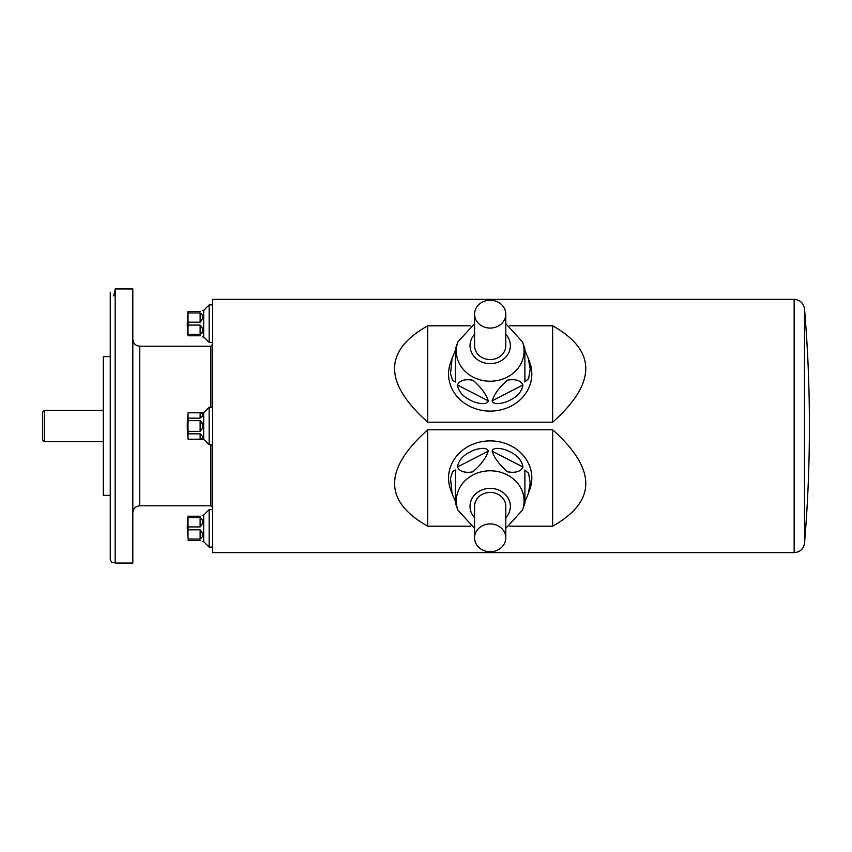<?xml version="1.0" encoding="UTF-8"?>
<svg xmlns="http://www.w3.org/2000/svg" width="852" height="852" viewBox="0 0 852 852"><rect width="100%" height="100%" fill="white"/><g stroke="black" fill="none" stroke-linecap="round" stroke-linejoin="round"><path stroke-width="1.28" d="M200.124 412.805C203.553 413.39 203.553 415.18 200.124 418.162L200.124 412.805L188.132 412.805L203.681 412.73L203.681 439.27L209.145 444.733L212.617 444.733M188.132 412.805A103.38 51.695 0 0 0 188.132 418.162L200.124 418.162M188.132 418.162L188.132 420.643A103.38 103.38 0 0 0 188.132 431.357L200.124 431.357L200.124 420.643L188.132 420.643M200.454 420.686L200.124 420.643C203.553 424.221 203.553 427.789 200.124 431.357M188.132 431.357L188.132 433.838A103.38 51.695 180 0 0 188.132 439.195L200.124 439.195L200.124 433.838L188.132 433.838M200.124 433.838C203.553 436.82 203.553 438.61 200.124 439.195M188.132 439.195L203.681 439.27M202.531 426L201.967 422.294M201.605 417.363L201.967 416.809M202.062 416.607L202.307 415.978M202.531 414.509L202.297 413.444M202.307 310.607L203.681 310.373L203.681 336.913L209.145 342.376L212.617 342.376M188.132 311.502L188.132 312.94A103.38 89.535 0 0 0 188.132 322.205L188.132 325.081A103.38 89.535 180 0 0 188.132 334.357L187.994 335.784A104.093 104.093 0 0 1 187.291 323.643L187.994 311.502L200.124 311.502C203.553 310.117 203.553 310.117 200.124 311.502L200.454 311.481M200.124 312.94C203.553 315.336 203.553 318.424 200.124 322.205L200.124 312.94L188.132 312.94M188.132 322.205L200.124 322.205M200.124 325.081C203.553 328.861 203.553 331.95 200.124 334.357L200.124 325.081L188.132 325.081M188.132 334.357L200.124 334.357M200.124 335.784C203.553 337.168 203.553 337.168 200.124 335.784L188.132 335.784M202.062 333.025L202.307 332.355M202.531 330.278L202.307 327.977M202.531 317.008L202.307 314.942M202.307 515.322L203.681 515.087L203.681 541.627L209.145 547.091L212.617 547.091M188.132 516.216L188.132 517.643A103.38 89.535 0 0 0 188.132 526.919L188.132 529.795A103.38 89.535 180 0 0 188.132 539.06L187.291 528.357A104.093 104.093 0 0 1 187.994 516.216L200.124 516.216C203.553 514.832 203.553 514.832 200.124 516.216L200.454 516.195M200.124 517.643C203.553 520.05 203.553 523.139 200.124 526.919L200.124 517.643L188.132 517.643M188.132 526.919L200.124 526.919M200.124 529.795C203.553 533.576 203.553 536.664 200.124 539.06L200.124 529.795L188.132 529.795M188.132 539.06L200.124 539.06M200.124 540.498C203.553 541.883 203.553 541.883 200.124 540.498L188.132 540.498M202.531 534.992L202.307 532.681M202.531 521.722L202.307 519.645M132.816 288.945L132.816 563.055L115.169 563.055L115.169 288.945L132.816 288.945M113.731 295.889L115.169 289.254M110.259 356.605L103.316 356.605L103.316 495.395L110.259 495.395M42.6 439.877L42.6 412.123L44.336 410.387L44.336 441.613L42.6 439.877M103.316 441.613L44.336 441.613M132.816 512.744C133.221 508.527 135.532 506.216 139.749 505.8L139.749 346.2L210.881 346.2L212.617 344.464M804.522 543.107C803.532 548.965 800.071 552.139 794.149 552.639L212.617 552.639L212.617 299.361L794.149 299.361C800.071 299.861 803.532 303.035 804.522 308.893L804.522 543.107C807.771 504.427 809.4 465.682 809.4 426.863L809.4 425.137L809.4 426.863M470.741 325.805L427.736 325.805L427.736 422.23L552.639 422.23C596.826 382.793 596.826 350.641 552.639 325.805L509.634 325.805M427.736 325.805C383.549 350.641 383.549 382.793 427.736 422.23M552.639 325.805L552.639 422.23M509.634 526.195L552.639 526.195C596.826 501.359 596.826 469.207 552.639 429.77L427.736 429.77L427.736 526.195L470.741 526.195M427.736 429.77C383.549 469.207 383.549 501.359 427.736 526.195M552.639 429.77L552.639 526.195M203.681 515.087L209.145 509.624L212.617 509.624M209.145 509.624L209.145 547.091M203.681 310.373L209.145 304.909L212.617 304.909M209.145 304.909L209.145 342.376M203.681 412.73L209.145 407.267L212.617 407.267M209.145 407.267L209.145 444.733M505.8 314.164A15.613 13.909 0 0 0 490.188 300.245A15.613 13.909 0 0 0 474.575 314.164A15.613 13.909 0 0 0 490.188 328.073A15.613 13.909 0 0 0 505.8 314.164L505.8 345.667A15.613 13.909 0 0 1 490.188 359.576A15.613 13.909 0 0 1 474.575 345.667L474.575 314.164M452.135 358.181L455.49 350.3L455.49 381.984L452.625 380.524L450.495 373.634L452.135 358.181L450.474 362.899A41.642 37.094 0 0 0 483.872 410.685A41.642 37.094 0 0 0 531.829 374.017A41.642 37.094 0 0 0 529.912 362.899L528.251 358.181L530.21 369.204L528.581 378.682L524.885 381.984L524.885 348.649L524.885 350.3L528.251 358.181M492.147 400.834C494.203 394.156 499.357 387.245 507.632 380.12C515.769 378.874 520.87 380.503 522.936 384.998C521.925 391.356 517.675 396.382 510.188 400.089C505.087 403.081 493.223 405.893 492.147 400.834L522.936 384.998M457.449 384.998C459.505 380.429 464.67 378.831 472.935 380.226C481.071 387.351 486.172 394.22 488.239 400.834C487.142 405.893 475.288 403.081 470.176 400.078C462.7 396.382 458.451 391.356 457.449 384.998L488.239 400.834M455.49 381.984L455.49 348.649L457.854 341.961L474.575 323.643M524.885 381.984L524.885 350.3M505.8 537.836A15.613 13.909 180 0 0 490.188 523.927A15.613 13.909 180 0 0 474.575 537.836A15.613 13.909 180 0 0 490.188 551.755A15.613 13.909 180 0 0 505.8 537.836L505.8 506.333A15.613 13.909 180 0 0 490.188 492.424A15.613 13.909 180 0 0 474.575 506.333L474.575 537.836M528.251 493.819L524.885 501.7L524.885 503.351L524.885 470.016L528.581 473.318L530.21 482.796L528.251 493.819L529.912 489.101A41.642 37.094 180 0 0 531.829 477.983A41.642 37.094 180 0 0 483.872 441.315A41.642 37.094 180 0 0 450.474 489.101L452.135 493.819L450.495 478.366L452.625 471.465L455.49 470.016L455.49 501.7L452.135 493.819M474.575 528.357L457.854 510.039L455.49 503.351L455.49 470.016M488.239 451.166C486.183 457.843 481.018 464.755 472.743 471.88C464.606 473.126 459.505 471.497 457.449 467.002C458.461 460.644 462.7 455.618 470.187 451.911C475.288 448.919 487.152 446.107 488.239 451.166L457.449 467.002M522.936 467.002C520.881 471.571 515.716 473.169 507.441 471.774C499.304 464.649 494.203 457.78 492.147 451.166C493.233 446.107 505.098 448.919 510.199 451.922C517.675 455.618 521.925 460.644 522.936 467.002L492.147 451.166M139.749 505.8L210.881 505.8L210.881 444.733M210.881 407.267L210.881 346.2M794.149 552.639L794.149 299.361M505.8 323.643L522.521 341.961A33.899 30.203 180 0 1 524.087 351.013A33.899 30.203 180 0 1 485.044 380.865A33.899 30.203 180 0 1 457.854 341.961M474.575 334.282A20.171 17.977 0 0 0 483.403 362.59A20.171 17.977 0 0 0 510.369 345.667A20.171 17.977 0 0 0 505.8 334.282M457.854 510.039A33.899 30.203 -0 0 1 485.044 471.135A33.899 30.203 -0 0 1 524.087 500.987A33.899 30.203 -0 0 1 522.521 510.039L524.885 503.351M505.8 517.718A20.171 17.977 180 0 0 510.369 506.333A20.171 17.977 180 0 0 483.403 489.41A20.171 17.977 180 0 0 474.575 517.718M188.132 412.73A104.093 104.093 0 0 0 188.132 439.27M202.531 336.913L203.681 336.913M202.531 541.627L203.681 541.627M115.169 562.746L111.633 562.352L110.259 559.583L110.259 292.417M103.316 410.387L44.336 410.387M804.522 308.893C807.771 347.573 809.4 386.318 809.4 425.137M210.881 505.8L212.617 507.536M139.749 346.2C135.532 345.784 133.221 343.473 132.816 339.256M522.521 341.961L524.885 348.649M522.521 510.039L505.8 528.357"/></g></svg>
